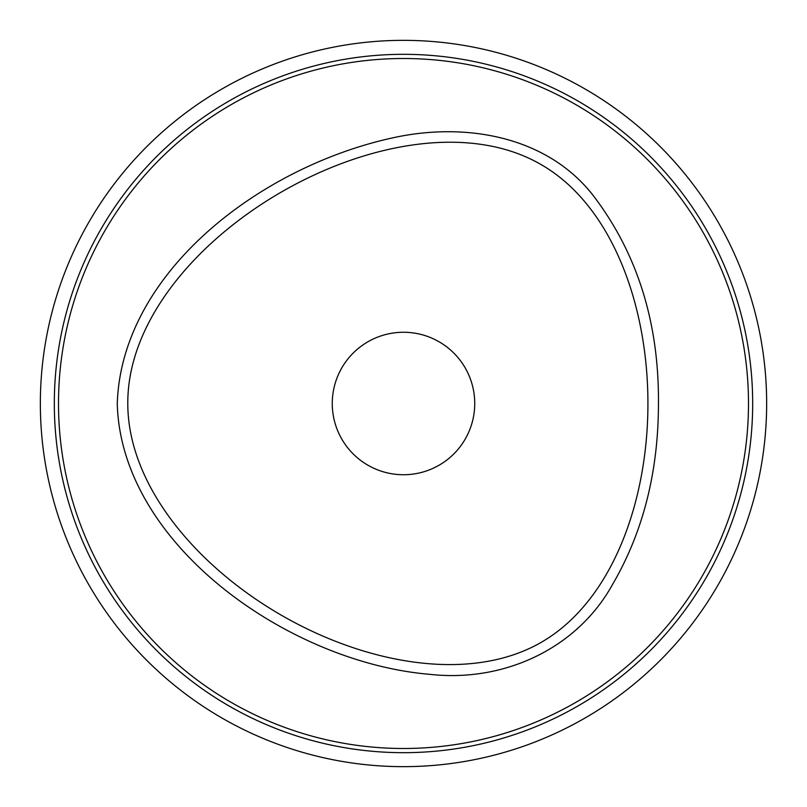 <?xml version="1.0" encoding="UTF-8"?>
<svg xmlns="http://www.w3.org/2000/svg" width="807" height="807" viewBox="0 0 807 807"><rect width="100%" height="100%" fill="white"/><g stroke="black" fill="none" stroke-linecap="round" stroke-linejoin="round"><path stroke-width="1.21" d="M127.788 403.5C127.788 484.563 195.445 565.616 281.29 615.176C367.124 664.746 471.157 682.803 541.356 642.271C611.555 601.75 647.93 502.62 647.93 403.5C647.93 304.38 611.555 205.25 541.356 164.729C400.272 82.475 127.092 240.183 127.788 403.5M332.262 403.5A71.238 71.238 0 0 1 403.5 332.262A71.238 71.238 0 0 1 474.738 403.5A71.238 71.238 0 0 1 403.5 474.738A71.238 71.238 0 0 1 332.262 403.5M658.451 403.5C658.421 471.843 643.088 532.227 612.442 584.651C576.531 649.443 502.973 682.51 429.99 674.349C290.026 662.809 120.828 545.391 117.267 403.5C121.585 272.262 260.701 165.919 394.774 137.412C465.861 122.24 545.946 136.181 592.136 194.144C636.975 252.198 659.077 321.993 658.451 403.5M748.493 403.5A344.993 344.993 0 0 0 403.5 58.508A344.993 344.993 0 0 0 58.508 403.5A344.993 344.993 0 0 0 403.5 748.493A344.993 344.993 0 0 0 748.493 403.5M752.679 403.5A349.179 349.179 0 0 0 403.5 54.321A349.179 349.179 0 0 0 54.321 403.5A349.179 349.179 0 0 0 403.5 752.679A349.179 349.179 0 0 0 752.679 403.5M403.5 40.35A363.15 363.15 0 0 0 40.35 403.5A363.15 363.15 0 0 0 403.5 766.65A363.15 363.15 0 0 0 766.65 403.5A363.15 363.15 0 0 0 403.5 40.35"/></g></svg>
